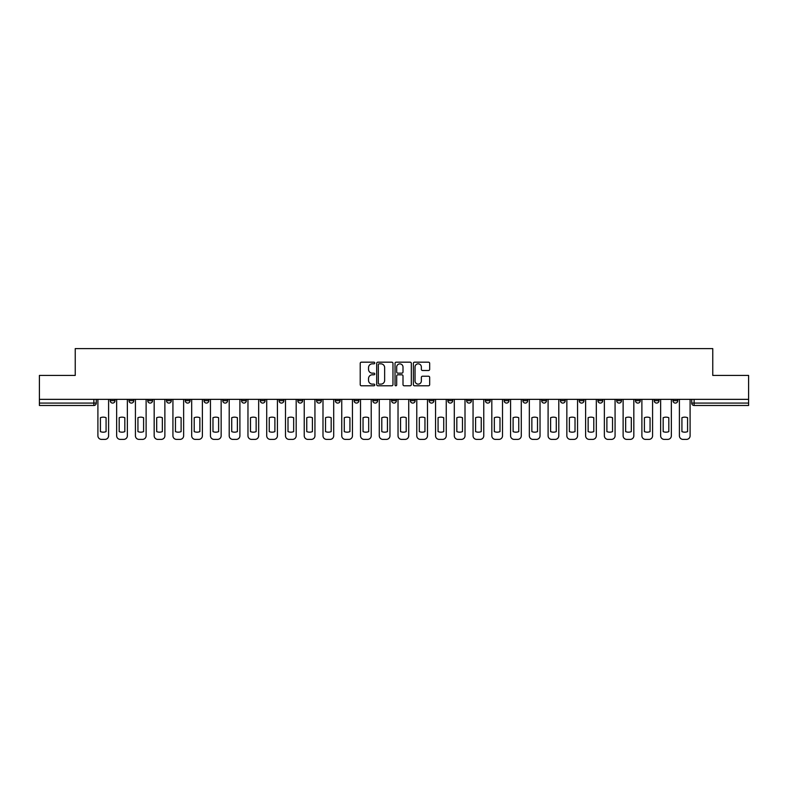 <?xml version="1.0" encoding="UTF-8"?>
<svg xmlns="http://www.w3.org/2000/svg" width="788" height="788" viewBox="0 0 788 788"><rect width="100%" height="100%" fill="white"/><g stroke="black" fill="none" stroke-linecap="round" stroke-linejoin="round"><path stroke-width="1.18" d="M374.763 363.002A0.827 0.827 0 0 0 373.936 362.175L361.396 362.175A1.182 1.182 0 0 0 360.214 363.357L360.214 384.603A1.182 1.182 0 0 0 361.396 385.785L373.936 385.785A0.827 0.827 0 0 0 374.763 384.958A0.827 0.827 0 0 0 373.936 384.13L372.31 384.13A3.773 3.773 0 0 1 368.538 380.358L368.538 378.585A3.773 3.773 0 0 1 372.31 374.802L373.936 374.802A0.827 0.827 0 0 0 374.763 373.975A0.827 0.827 0 0 0 373.936 373.157L372.31 373.157A3.773 3.773 0 0 1 368.538 369.375L368.538 367.602A3.773 3.773 0 0 1 372.31 363.829L373.936 363.829A0.827 0.827 0 0 0 374.763 363.002M616.689 399.349L616.689 400.678L621.505 400.678A2.403 2.403 0 0 1 619.092 403.082A2.403 2.403 0 0 1 616.689 400.678L616.689 399.349M597.934 399.349L597.934 400.678L602.741 400.678A2.403 2.403 0 0 1 600.338 403.082A2.403 2.403 0 0 1 597.934 400.678L597.934 399.349M485.388 399.349L485.388 400.678L490.195 400.678A2.403 2.403 0 0 1 487.792 403.082A2.403 2.403 0 0 1 485.388 400.678L485.388 399.349M466.624 399.349L466.624 400.678L471.441 400.678A2.403 2.403 0 0 1 469.027 403.082A2.403 2.403 0 0 1 466.624 400.678L466.624 399.349M447.87 399.349L447.87 400.678L452.676 400.678A2.403 2.403 0 0 1 450.273 403.082A2.403 2.403 0 0 1 447.87 400.678L447.87 399.349M410.351 399.349L410.351 400.678L415.168 400.678A2.403 2.403 0 0 1 412.754 403.082A2.403 2.403 0 0 1 410.351 400.678L410.351 399.349M372.832 400.678L372.832 399.349L372.832 400.678A2.403 2.403 0 0 0 375.246 403.082A2.403 2.403 0 0 1 372.832 400.678L377.649 400.678A2.403 2.403 0 0 1 375.246 403.082A2.403 2.403 0 0 0 377.649 400.678L377.649 399.349L377.649 400.678M354.078 400.678L354.078 399.349L354.078 400.678A2.403 2.403 0 0 0 356.481 403.082A2.403 2.403 0 0 1 354.078 400.678L358.885 400.678A2.403 2.403 0 0 1 356.481 403.082M335.324 400.678L335.324 399.349L335.324 400.678A2.403 2.403 0 0 0 337.727 403.082A2.403 2.403 0 0 1 335.324 400.678L340.13 400.678A2.403 2.403 0 0 1 337.727 403.082A2.403 2.403 0 0 0 340.13 400.678L340.13 399.349L340.13 400.678M316.559 399.349L316.559 400.678L321.376 400.678A2.403 2.403 0 0 1 318.973 403.082A2.403 2.403 0 0 1 316.559 400.678L316.559 399.349M297.805 399.349L297.805 400.678L302.612 400.678A2.403 2.403 0 0 1 300.208 403.082A2.403 2.403 0 0 1 297.805 400.678L297.805 399.349M279.05 399.349L279.05 400.678L283.857 400.678A2.403 2.403 0 0 1 281.454 403.082A2.403 2.403 0 0 1 279.05 400.678L279.05 399.349M260.286 400.678L260.286 399.349L260.286 400.678A2.403 2.403 0 0 0 262.69 403.082A2.403 2.403 0 0 1 260.286 400.678L265.103 400.678A2.403 2.403 0 0 1 262.69 403.082M222.768 400.678L222.768 399.349L222.768 400.678A2.403 2.403 0 0 0 225.181 403.082A2.403 2.403 0 0 1 222.768 400.678L227.584 400.678A2.403 2.403 0 0 1 225.181 403.082A2.403 2.403 0 0 0 227.584 400.678L227.584 399.349L227.584 400.678M204.013 400.678L204.013 399.349L204.013 400.678A2.403 2.403 0 0 0 206.417 403.082A2.403 2.403 0 0 1 204.013 400.678L208.82 400.678A2.403 2.403 0 0 1 206.417 403.082A2.403 2.403 0 0 0 208.82 400.678L208.82 399.349L208.82 400.678M185.259 400.678L185.259 399.349L185.259 400.678A2.403 2.403 0 0 0 187.662 403.082A2.403 2.403 0 0 1 185.259 400.678L190.066 400.678A2.403 2.403 0 0 1 187.662 403.082A2.403 2.403 0 0 0 190.066 400.678L190.066 399.349L190.066 400.678M166.495 400.678L166.495 399.349L166.495 400.678A2.403 2.403 0 0 0 168.908 403.082A2.403 2.403 0 0 1 166.495 400.678L171.311 400.678A2.403 2.403 0 0 1 168.908 403.082M147.74 400.678L147.74 399.349L147.74 400.678A2.403 2.403 0 0 0 150.144 403.082A2.403 2.403 0 0 1 147.74 400.678L152.547 400.678A2.403 2.403 0 0 1 150.144 403.082A2.403 2.403 0 0 0 152.547 400.678L152.547 399.349L152.547 400.678M128.986 400.678L128.986 399.349L128.986 400.678A2.403 2.403 0 0 0 131.389 403.082A2.403 2.403 0 0 1 128.986 400.678L133.793 400.678A2.403 2.403 0 0 1 131.389 403.082A2.403 2.403 0 0 0 133.793 400.678L133.793 399.349L133.793 400.678M428.495 370.498A1.182 1.182 0 0 0 429.677 369.316L429.677 363.357A1.182 1.182 0 0 0 428.495 362.175L414.567 362.175A1.182 1.182 0 0 0 413.385 363.357L413.385 384.603A1.182 1.182 0 0 0 414.567 385.785L428.495 385.785A1.182 1.182 0 0 0 429.677 384.603L429.677 377.403A1.182 1.182 0 0 0 428.495 376.221L422.535 376.221A1.182 1.182 0 0 0 421.353 377.403L421.353 380.968A3.162 3.162 0 0 1 418.192 384.13A3.162 3.162 0 0 1 415.04 380.968L415.04 366.981A3.162 3.162 0 0 1 418.192 363.829A3.162 3.162 0 0 1 421.353 366.981L421.353 369.316A1.182 1.182 0 0 0 422.535 370.498L428.495 370.498M39.4 399.349L39.4 375.423L75.234 375.423L75.234 348.611L712.766 348.611L712.766 375.423L748.6 375.423L748.6 399.349L39.4 399.349L39.4 403.082L96.274 403.082L96.274 399.349L96.274 403.082A2.403 2.403 0 0 1 93.87 405.485L39.4 405.485L39.4 403.082M392.966 363.357A1.182 1.182 0 0 0 391.784 362.175L377.856 362.175A1.182 1.182 0 0 0 376.684 363.357L376.684 384.603A1.182 1.182 0 0 0 377.856 385.785L391.784 385.785A1.182 1.182 0 0 0 392.966 384.603L392.966 363.357M396.216 362.175L410.144 362.175A1.182 1.182 0 0 1 411.316 363.357L411.316 384.603A1.182 1.182 0 0 1 410.144 385.785L404.175 385.785A1.182 1.182 0 0 1 403.003 384.603L403.003 375.984A1.182 1.182 0 0 0 401.821 374.802L397.861 374.802A1.182 1.182 0 0 0 396.689 375.984L396.689 384.958A0.827 0.827 0 0 1 395.862 385.785A0.827 0.827 0 0 1 395.034 384.958L395.034 363.357A1.182 1.182 0 0 1 396.216 362.175M691.726 399.349L691.726 403.082L748.6 403.082L748.6 405.485L694.13 405.485A2.403 2.403 0 0 1 691.726 403.082A2.403 2.403 0 0 0 694.13 405.485L694.13 399.349M748.6 399.349L748.6 403.082M677.779 399.349L677.779 400.678A2.403 2.403 0 0 1 675.375 403.082A2.403 2.403 0 0 1 672.962 400.678A2.403 2.403 0 0 0 675.375 403.082M672.962 399.349L672.962 400.678L677.779 400.678M659.014 399.349L659.014 400.678A2.403 2.403 0 0 1 656.611 403.082A2.403 2.403 0 0 1 654.207 400.678L659.014 400.678M654.207 399.349L654.207 400.678M640.26 399.349L640.26 400.678A2.403 2.403 0 0 1 637.856 403.082A2.403 2.403 0 0 1 635.453 400.678L640.26 400.678M635.453 399.349L635.453 400.678M621.505 399.349L621.505 400.678M602.741 399.349L602.741 400.678L602.741 399.349M583.987 399.349L583.987 400.678A2.403 2.403 0 0 1 581.583 403.082A2.403 2.403 0 0 1 579.18 400.678L583.987 400.678M579.18 399.349L579.18 400.678M565.232 399.349L565.232 400.678A2.403 2.403 0 0 1 562.819 403.082A2.403 2.403 0 0 1 560.416 400.678L565.232 400.678M560.416 399.349L560.416 400.678M546.468 399.349L546.468 400.678A2.403 2.403 0 0 1 544.065 403.082A2.403 2.403 0 0 1 541.661 400.678L546.468 400.678M541.661 399.349L541.661 400.678M527.714 399.349L527.714 400.678A2.403 2.403 0 0 1 525.31 403.082A2.403 2.403 0 0 1 522.897 400.678L527.714 400.678M522.897 399.349L522.897 400.678M508.95 399.349L508.95 400.678A2.403 2.403 0 0 1 506.546 403.082A2.403 2.403 0 0 1 504.143 400.678L508.95 400.678M504.143 399.349L504.143 400.678M490.195 399.349L490.195 400.678A2.403 2.403 0 0 1 487.792 403.082M471.441 399.349L471.441 400.678M452.676 400.678L452.676 399.349L452.676 400.678A2.403 2.403 0 0 1 450.273 403.082M433.922 399.349L433.922 400.678A2.403 2.403 0 0 1 431.519 403.082A2.403 2.403 0 0 1 429.115 400.678A2.403 2.403 0 0 0 431.519 403.082A2.403 2.403 0 0 0 433.922 400.678L429.115 400.678L429.115 399.349M415.168 400.678L415.168 399.349L415.168 400.678A2.403 2.403 0 0 1 412.754 403.082M396.403 399.349L396.403 400.678A2.403 2.403 0 0 1 394 403.082A2.403 2.403 0 0 1 391.597 400.678A2.403 2.403 0 0 0 394 403.082M391.597 399.349L391.597 400.678L396.403 400.678M358.885 399.349L358.885 400.678L358.885 399.349M321.376 400.678L321.376 399.349L321.376 400.678A2.403 2.403 0 0 1 318.973 403.082M302.612 400.678L302.612 399.349L302.612 400.678A2.403 2.403 0 0 1 300.208 403.082M283.857 400.678L283.857 399.349L283.857 400.678A2.403 2.403 0 0 1 281.454 403.082M265.103 399.349L265.103 400.678L265.103 399.349M246.339 400.678L246.339 399.349L246.339 400.678A2.403 2.403 0 0 1 243.935 403.082A2.403 2.403 0 0 1 241.532 400.678L246.339 400.678A2.403 2.403 0 0 1 243.935 403.082M241.532 399.349L241.532 400.678M171.311 399.349L171.311 400.678L171.311 399.349M115.038 399.349L115.038 400.678A2.403 2.403 0 0 1 112.625 403.082A2.403 2.403 0 0 1 110.222 400.678A2.403 2.403 0 0 0 112.625 403.082A2.403 2.403 0 0 0 115.038 400.678L115.038 399.349M110.222 399.349L110.222 400.678L115.038 400.678M93.87 399.349L93.87 405.485A2.403 2.403 0 0 0 96.274 403.082M379.156 363.829A0.827 0.827 0 0 0 378.329 364.657L378.329 383.303A0.827 0.827 0 0 0 379.156 384.13L380.87 384.13A3.773 3.773 0 0 0 384.642 380.358L384.642 367.602A3.773 3.773 0 0 0 380.87 363.829L379.156 363.829M403.003 367.041A3.162 3.162 0 0 0 399.841 363.889A3.162 3.162 0 0 0 396.689 367.041L396.689 371.975A1.182 1.182 0 0 0 397.861 373.157L401.821 373.157A1.182 1.182 0 0 0 403.003 371.975L403.003 367.041M100.421 417.699L100.421 431.627A7.516 7.516 131.6 0 0 106.075 431.627A7.516 7.516 -131.6 0 1 100.421 431.627L100.421 417.699A7.516 7.516 -131.6 0 1 106.075 417.699A7.516 7.516 131.6 0 0 100.421 417.699M106.075 417.699L106.075 431.627L106.075 417.699M97.899 435.784L97.899 399.349L97.899 435.784A3.605 3.605 48.4 0 0 101.504 439.389L104.991 439.389A3.605 3.605 48.4 0 0 108.596 435.784L108.596 399.349M101.504 439.389L104.991 439.389M119.185 417.699L119.185 431.627A7.516 7.516 131.6 0 0 124.829 431.627A7.516 7.516 -131.6 0 1 119.185 431.627L119.185 417.699A7.516 7.516 -131.6 0 1 124.829 417.699A7.516 7.516 131.6 0 0 119.185 417.699M124.829 417.699L124.829 431.627L124.829 417.699M116.654 435.784L116.654 399.349L116.654 435.784A3.605 3.605 48.4 0 0 120.268 439.389L123.755 439.389A3.605 3.605 48.4 0 0 127.361 435.784L127.361 399.349M137.939 417.699L137.939 431.627A7.516 7.516 131.6 0 0 143.593 431.627A7.516 7.516 -131.6 0 1 137.939 431.627L137.939 417.699A7.516 7.516 -131.6 0 1 143.593 417.699A7.516 7.516 131.6 0 0 137.939 417.699M143.593 417.699L143.593 431.627L143.593 417.699M135.418 435.784L135.418 399.349L135.418 435.784A3.605 3.605 48.4 0 0 139.023 439.389L142.51 439.389A3.605 3.605 48.4 0 0 146.115 435.784L146.115 399.349M120.268 439.389L123.755 439.389M139.023 439.389L142.51 439.389M156.694 417.699L156.694 431.627A7.516 7.516 131.6 0 0 162.348 431.627A7.516 7.516 -131.6 0 1 156.694 431.627L156.694 417.699A7.516 7.516 -131.6 0 1 162.348 417.699A7.516 7.516 131.6 0 0 156.694 417.699M162.348 417.699L162.348 431.627L162.348 417.699M154.172 435.784L154.172 399.349L154.172 435.784A3.605 3.605 48.4 0 0 157.777 439.389L161.264 439.389A3.605 3.605 48.4 0 0 164.879 435.784L164.879 399.349M175.458 417.699L175.458 431.627A7.516 7.516 131.6 0 0 181.112 431.627A7.516 7.516 -131.6 0 1 175.458 431.627L175.458 417.699A7.516 7.516 -131.6 0 1 181.112 417.699A7.516 7.516 131.6 0 0 175.458 417.699M181.112 417.699L181.112 431.627L181.112 417.699M172.927 435.784L172.927 399.349L172.927 435.784A3.605 3.605 48.4 0 0 176.542 439.389L180.028 439.389A3.605 3.605 48.4 0 0 183.634 435.784L183.634 399.349M194.212 417.699L194.212 431.627A7.516 7.516 131.6 0 0 199.866 431.627A7.516 7.516 -131.6 0 1 194.212 431.627L194.212 417.699A7.516 7.516 -131.6 0 1 199.866 417.699A7.516 7.516 131.6 0 0 194.212 417.699M199.866 417.699L199.866 431.627L199.866 417.699M191.691 435.784L191.691 399.349L191.691 435.784A3.605 3.605 48.4 0 0 195.296 439.389L198.783 439.389A3.605 3.605 48.4 0 0 202.388 435.784L202.388 399.349M157.777 439.389L161.264 439.389M176.542 439.389L180.028 439.389M195.296 439.389L198.783 439.389M212.977 417.699L212.977 431.627A7.516 7.516 131.6 0 0 218.621 431.627A7.516 7.516 -131.6 0 1 212.977 431.627L212.977 417.699A7.516 7.516 -131.6 0 1 218.621 417.699L218.621 431.627L218.621 417.699A7.516 7.516 131.6 0 0 212.977 417.699M210.445 435.784L210.445 399.349L210.445 435.784A3.605 3.605 48.4 0 0 214.05 439.389L217.537 439.389A3.605 3.605 48.4 0 0 221.152 435.784L221.152 399.349M231.731 417.699L231.731 431.627A7.516 7.516 131.6 0 0 237.385 431.627A7.516 7.516 -131.6 0 1 231.731 431.627L231.731 417.699A7.516 7.516 -131.6 0 1 237.385 417.699L237.385 431.627L237.385 417.699A7.516 7.516 131.6 0 0 231.731 417.699M229.209 435.784L229.209 399.349L229.209 435.784A3.605 3.605 48.4 0 0 232.815 439.389L236.302 439.389A3.605 3.605 48.4 0 0 239.907 435.784L239.907 399.349M250.486 417.699L250.486 431.627A7.516 7.516 131.6 0 0 256.139 431.627A7.516 7.516 -131.6 0 1 250.486 431.627L250.486 417.699A7.516 7.516 -131.6 0 1 256.139 417.699L256.139 431.627L256.139 417.699A7.516 7.516 131.6 0 0 250.486 417.699M247.964 435.784L247.964 399.349L247.964 435.784A3.605 3.605 48.4 0 0 251.569 439.389L255.056 439.389A3.605 3.605 48.4 0 0 258.661 435.784L258.661 399.349M269.25 417.699L269.25 431.627A7.516 7.516 131.6 0 0 274.894 431.627A7.516 7.516 -131.6 0 1 269.25 431.627L269.25 417.699A7.516 7.516 -131.6 0 1 274.894 417.699L274.894 431.627L274.894 417.699A7.516 7.516 131.6 0 0 269.25 417.699M266.718 435.784L266.718 399.349L266.718 435.784A3.605 3.605 48.4 0 0 270.333 439.389L273.82 439.389A3.605 3.605 48.4 0 0 277.425 435.784L277.425 399.349M288.004 417.699L288.004 431.627A7.516 7.516 131.6 0 0 293.658 431.627A7.516 7.516 -131.6 0 1 288.004 431.627L288.004 417.699A7.516 7.516 -131.6 0 1 293.658 417.699L293.658 431.627L293.658 417.699A7.516 7.516 131.6 0 0 288.004 417.699M285.483 435.784L285.483 399.349L285.483 435.784A3.605 3.605 48.4 0 0 289.088 439.389L292.575 439.389A3.605 3.605 48.4 0 0 296.18 435.784L296.18 399.349M306.759 417.699L306.759 431.627A7.516 7.516 131.6 0 0 312.412 431.627A7.516 7.516 -131.6 0 1 306.759 431.627L306.759 417.699A7.516 7.516 -131.6 0 1 312.412 417.699L312.412 431.627L312.412 417.699A7.516 7.516 131.6 0 0 306.759 417.699M304.237 435.784L304.237 399.349L304.237 435.784A3.605 3.605 48.4 0 0 307.842 439.389L311.329 439.389A3.605 3.605 48.4 0 0 314.944 435.784L314.944 399.349M325.523 417.699L325.523 431.627A7.516 7.516 131.6 0 0 331.177 431.627A7.516 7.516 -131.6 0 1 325.523 431.627L325.523 417.699A7.516 7.516 -131.6 0 1 331.177 417.699L331.177 431.627L331.177 417.699A7.516 7.516 131.6 0 0 325.523 417.699M322.991 435.784L322.991 399.349L322.991 435.784A3.605 3.605 48.4 0 0 326.606 439.389L330.093 439.389A3.605 3.605 48.4 0 0 333.698 435.784L333.698 399.349M344.277 417.699L344.277 431.627A7.516 7.516 131.6 0 0 349.931 431.627A7.516 7.516 -131.6 0 1 344.277 431.627L344.277 417.699A7.516 7.516 -131.6 0 1 349.931 417.699L349.931 431.627L349.931 417.699A7.516 7.516 131.6 0 0 344.277 417.699M341.756 435.784L341.756 399.349L341.756 435.784A3.605 3.605 48.4 0 0 345.361 439.389L348.848 439.389A3.605 3.605 48.4 0 0 352.453 435.784L352.453 399.349M363.041 417.699L363.041 431.627A7.516 7.516 131.6 0 0 368.685 431.627A7.516 7.516 -131.6 0 1 363.041 431.627L363.041 417.699A7.516 7.516 -131.6 0 1 368.685 417.699L368.685 431.627L368.685 417.699A7.516 7.516 131.6 0 0 363.041 417.699M360.51 435.784L360.51 399.349L360.51 435.784A3.605 3.605 48.4 0 0 364.115 439.389L367.602 439.389A3.605 3.605 48.4 0 0 371.217 435.784L371.217 399.349M381.796 417.699L381.796 431.627A7.516 7.516 131.6 0 0 387.45 431.627A7.516 7.516 -131.6 0 1 381.796 431.627L381.796 417.699A7.516 7.516 -131.6 0 1 387.45 417.699L387.45 431.627L387.45 417.699A7.516 7.516 131.6 0 0 381.796 417.699M379.274 435.784L379.274 399.349L379.274 435.784A3.605 3.605 48.4 0 0 382.879 439.389L386.366 439.389A3.605 3.605 48.4 0 0 389.971 435.784L389.971 399.349M400.55 417.699L400.55 431.627A7.516 7.516 131.6 0 0 406.204 431.627A7.516 7.516 -131.6 0 1 400.55 431.627L400.55 417.699A7.516 7.516 -131.6 0 1 406.204 417.699L406.204 431.627L406.204 417.699A7.516 7.516 131.6 0 0 400.55 417.699M398.029 435.784L398.029 399.349L398.029 435.784A3.605 3.605 48.4 0 0 401.634 439.389L405.121 439.389A3.605 3.605 48.4 0 0 408.726 435.784L408.726 399.349M419.315 417.699L419.315 431.627A7.516 7.516 131.6 0 0 424.959 431.627A7.516 7.516 -131.6 0 1 419.315 431.627L419.315 417.699A7.516 7.516 -131.6 0 1 424.959 417.699L424.959 431.627L424.959 417.699A7.516 7.516 131.6 0 0 419.315 417.699M416.783 435.784L416.783 399.349L416.783 435.784A3.605 3.605 48.4 0 0 420.398 439.389L423.885 439.389A3.605 3.605 48.4 0 0 427.49 435.784L427.49 399.349M438.069 417.699L438.069 431.627A7.516 7.516 131.6 0 0 443.723 431.627A7.516 7.516 -131.6 0 1 438.069 431.627L438.069 417.699A7.516 7.516 -131.6 0 1 443.723 417.699L443.723 431.627L443.723 417.699A7.516 7.516 131.6 0 0 438.069 417.699M435.547 435.784L435.547 399.349L435.547 435.784A3.605 3.605 48.4 0 0 439.152 439.389L442.639 439.389A3.605 3.605 48.4 0 0 446.244 435.784L446.244 399.349M456.823 417.699L456.823 431.627A7.516 7.516 131.6 0 0 462.477 431.627A7.516 7.516 -131.6 0 1 456.823 431.627L456.823 417.699A7.516 7.516 -131.6 0 1 462.477 417.699L462.477 431.627L462.477 417.699A7.516 7.516 131.6 0 0 456.823 417.699M454.302 435.784L454.302 399.349L454.302 435.784A3.605 3.605 48.4 0 0 457.907 439.389L461.394 439.389A3.605 3.605 48.4 0 0 465.009 435.784L465.009 399.349M475.588 417.699L475.588 431.627A7.516 7.516 131.6 0 0 481.241 431.627A7.516 7.516 -131.6 0 1 475.588 431.627L475.588 417.699A7.516 7.516 -131.6 0 1 481.241 417.699L481.241 431.627L481.241 417.699A7.516 7.516 131.6 0 0 475.588 417.699M473.056 435.784L473.056 399.349L473.056 435.784A3.605 3.605 48.4 0 0 476.671 439.389L480.158 439.389A3.605 3.605 48.4 0 0 483.763 435.784L483.763 399.349M494.342 417.699L494.342 431.627A7.516 7.516 131.6 0 0 499.996 431.627A7.516 7.516 -131.6 0 1 494.342 431.627L494.342 417.699A7.516 7.516 -131.6 0 1 499.996 417.699L499.996 431.627L499.996 417.699A7.516 7.516 131.6 0 0 494.342 417.699M491.82 435.784L491.82 399.349L491.82 435.784A3.605 3.605 48.4 0 0 495.425 439.389L498.912 439.389A3.605 3.605 48.4 0 0 502.517 435.784L502.517 399.349M214.05 439.389L217.537 439.389M232.815 439.389L236.302 439.389M251.569 439.389L255.056 439.389M270.333 439.389L273.82 439.389M289.088 439.389L292.575 439.389M307.842 439.389L311.329 439.389M326.606 439.389L330.093 439.389M345.361 439.389L348.848 439.389M364.115 439.389L367.602 439.389M382.879 439.389L386.366 439.389M401.634 439.389L405.121 439.389M420.398 439.389L423.885 439.389M439.152 439.389L442.639 439.389M457.907 439.389L461.394 439.389M476.671 439.389L480.158 439.389M495.425 439.389L498.912 439.389M513.106 417.699L513.106 431.627A7.516 7.516 131.6 0 0 518.75 431.627A7.516 7.516 -131.6 0 1 513.106 431.627L513.106 417.699A7.516 7.516 -131.6 0 1 518.75 417.699A7.516 7.516 131.6 0 0 513.106 417.699M518.75 417.699L518.75 431.627L518.75 417.699M510.575 435.784L510.575 399.349L510.575 435.784A3.605 3.605 48.4 0 0 514.18 439.389L517.667 439.389A3.605 3.605 48.4 0 0 521.282 435.784L521.282 399.349M531.861 417.699L531.861 431.627A7.516 7.516 131.6 0 0 537.514 431.627A7.516 7.516 -131.6 0 1 531.861 431.627L531.861 417.699A7.516 7.516 -131.6 0 1 537.514 417.699A7.516 7.516 131.6 0 0 531.861 417.699M537.514 417.699L537.514 431.627L537.514 417.699M529.339 435.784L529.339 399.349L529.339 435.784A3.605 3.605 48.4 0 0 532.944 439.389L536.431 439.389A3.605 3.605 48.4 0 0 540.036 435.784L540.036 399.349M550.615 417.699L550.615 431.627A7.516 7.516 131.6 0 0 556.269 431.627A7.516 7.516 -131.6 0 1 550.615 431.627L550.615 417.699A7.516 7.516 -131.6 0 1 556.269 417.699A7.516 7.516 131.6 0 0 550.615 417.699M556.269 417.699L556.269 431.627L556.269 417.699M548.093 435.784L548.093 399.349L548.093 435.784A3.605 3.605 48.4 0 0 551.698 439.389L555.185 439.389A3.605 3.605 48.4 0 0 558.79 435.784L558.79 399.349M569.379 417.699L569.379 431.627A7.516 7.516 131.6 0 0 575.023 431.627A7.516 7.516 -131.6 0 1 569.379 431.627L569.379 417.699A7.516 7.516 -131.6 0 1 575.023 417.699A7.516 7.516 131.6 0 0 569.379 417.699M575.023 417.699L575.023 431.627L575.023 417.699M566.848 435.784L566.848 399.349L566.848 435.784A3.605 3.605 48.4 0 0 570.463 439.389L573.95 439.389A3.605 3.605 48.4 0 0 577.555 435.784L577.555 399.349M514.18 439.389L517.667 439.389M532.944 439.389L536.431 439.389M551.698 439.389L555.185 439.389M570.463 439.389L573.95 439.389M588.134 417.699L588.134 431.627A7.516 7.516 131.6 0 0 593.788 431.627A7.516 7.516 -131.6 0 1 588.134 431.627L588.134 417.699A7.516 7.516 -131.6 0 1 593.788 417.699A7.516 7.516 131.6 0 0 588.134 417.699M593.788 417.699L593.788 431.627L593.788 417.699M585.612 435.784L585.612 399.349L585.612 435.784A3.605 3.605 48.4 0 0 589.217 439.389L592.704 439.389A3.605 3.605 48.4 0 0 596.309 435.784L596.309 399.349M589.217 439.389L592.704 439.389M606.888 417.699L606.888 431.627A7.516 7.516 131.6 0 0 612.542 431.627A7.516 7.516 -131.6 0 1 606.888 431.627L606.888 417.699A7.516 7.516 -131.6 0 1 612.542 417.699A7.516 7.516 131.6 0 0 606.888 417.699M612.542 417.699L612.542 431.627L612.542 417.699M604.366 435.784L604.366 399.349L604.366 435.784A3.605 3.605 48.4 0 0 607.972 439.389L611.458 439.389A3.605 3.605 48.4 0 0 615.073 435.784L615.073 399.349M607.972 439.389L611.458 439.389M625.652 417.699L625.652 431.627A7.516 7.516 131.6 0 0 631.306 431.627A7.516 7.516 -131.6 0 1 625.652 431.627L625.652 417.699A7.516 7.516 -131.6 0 1 631.306 417.699A7.516 7.516 131.6 0 0 625.652 417.699M631.306 417.699L631.306 431.627L631.306 417.699M623.121 435.784L623.121 399.349L623.121 435.784A3.605 3.605 48.4 0 0 626.736 439.389L630.223 439.389A3.605 3.605 48.4 0 0 633.828 435.784L633.828 399.349M626.736 439.389L630.223 439.389M644.407 417.699L644.407 431.627A7.516 7.516 131.6 0 0 650.061 431.627A7.516 7.516 -131.6 0 1 644.407 431.627L644.407 417.699A7.516 7.516 -131.6 0 1 650.061 417.699A7.516 7.516 131.6 0 0 644.407 417.699M650.061 417.699L650.061 431.627L650.061 417.699M641.885 435.784L641.885 399.349L641.885 435.784A3.605 3.605 48.4 0 0 645.49 439.389L648.977 439.389A3.605 3.605 48.4 0 0 652.582 435.784L652.582 399.349M645.49 439.389L648.977 439.389M663.171 417.699L663.171 431.627A7.516 7.516 131.6 0 0 668.815 431.627A7.516 7.516 -131.6 0 1 663.171 431.627L663.171 417.699A7.516 7.516 -131.6 0 1 668.815 417.699A7.516 7.516 131.6 0 0 663.171 417.699M668.815 417.699L668.815 431.627L668.815 417.699M660.639 435.784L660.639 399.349L660.639 435.784A3.605 3.605 48.4 0 0 664.245 439.389L667.731 439.389A3.605 3.605 48.4 0 0 671.346 435.784L671.346 399.349M664.245 439.389L667.731 439.389M681.925 417.699L681.925 431.627A7.516 7.516 131.6 0 0 687.579 431.627A7.516 7.516 -131.6 0 1 681.925 431.627L681.925 417.699A7.516 7.516 -131.6 0 1 687.579 417.699A7.516 7.516 131.6 0 0 681.925 417.699M687.579 417.699L687.579 431.627L687.579 417.699M679.404 435.784L679.404 399.349L679.404 435.784A3.605 3.605 48.4 0 0 683.009 439.389L686.496 439.389A3.605 3.605 48.4 0 0 690.101 435.784L690.101 399.349M683.009 439.389L686.496 439.389"/></g></svg>
